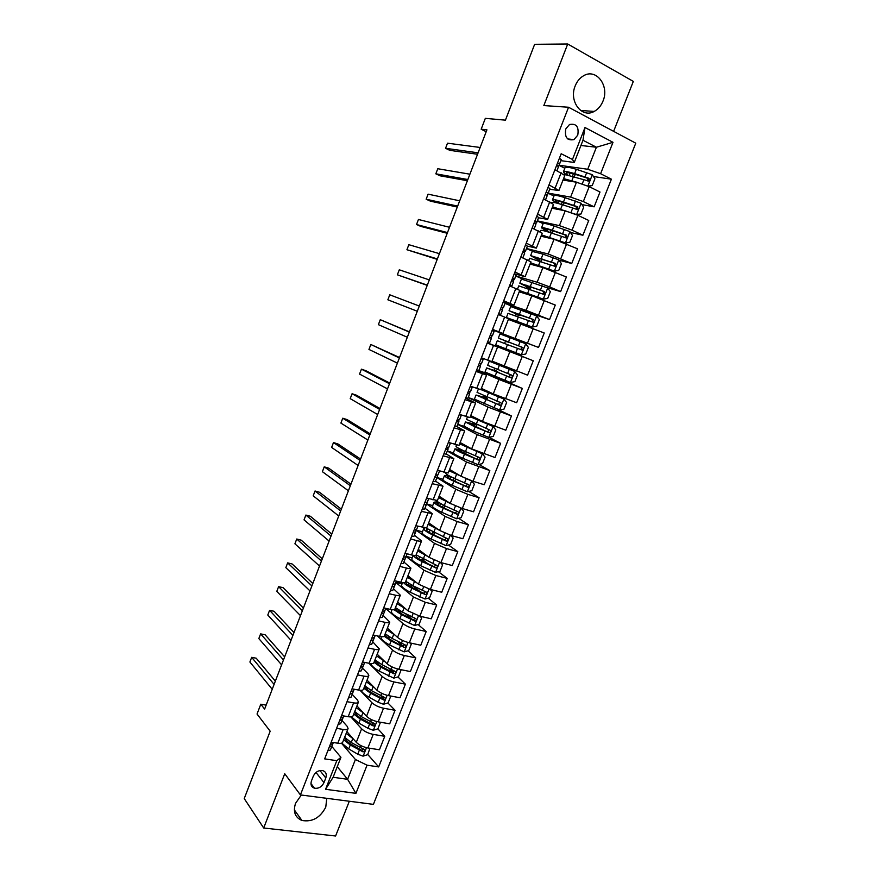 <?xml version="1.0" encoding="UTF-8"?>
<svg xmlns="http://www.w3.org/2000/svg" width="880" height="880" viewBox="0 0 880 880"><rect width="100%" height="100%" fill="white"/><g stroke="black" fill="none" stroke-linecap="round" stroke-linejoin="round"><path stroke-width="1.32" d="M575.201 85.899C568.601 101.222 581.867 118.657 594.187 111.43C598.103 109.329 601.029 105.897 602.976 101.134C609.697 85.899 596.233 67.914 583.55 75.779C579.832 77.935 577.049 81.301 575.201 85.899M301.323 795.036L295.548 803.33C292.897 811.756 295.02 817.465 301.928 820.457C312.235 822.261 320.188 817.817 325.776 807.114L326.755 798.325M565.785 128.92C564.454 137.269 567.182 140.833 573.958 139.601L577.753 135.168C579.106 126.786 576.356 123.233 569.492 124.52L565.785 128.92M613.624 131.34L633.325 81.4L567.721 44L534.644 44.308L505.428 120.164L485.331 118.349L481.173 129.206L486.2 131.714M373.406 804.364L635.767 143.187L568.557 107.25L300.41 794.915L373.406 804.364M300.41 794.915L284.735 773.74L263.692 828.003L335.599 836L349.316 801.251M263.692 828.003L244.233 798.578L270.171 731.192L257.037 714.021L260.799 704.209L264.616 709.104L486.926 129.822L481.173 129.206M323.983 782.617L325.809 777.953C326.975 774.114 325.886 771.65 322.553 770.55C318.472 770.165 315.392 772.046 313.291 776.204L311.454 780.901C310.31 784.652 311.344 787.105 314.556 788.238C318.692 788.711 321.838 786.841 323.983 782.617L316.019 772.475M367.048 765.182L355.927 793.353L325.578 789.294L336.798 760.683L340.934 757.317L333.113 777.271L347.611 779.306L355.41 759.495L367.048 765.182L378.686 766.92L611.402 179.19L593.45 176.528M580.921 145.486L596.409 147.235L582.978 140.25L574.266 162.459L572.473 159.467L561.176 153.736L324.654 758.879L336.798 760.683M572.473 159.467L584.991 127.523L612.997 142.318L600.6 173.712L611.402 179.19M567.721 44L543.84 105.567L568.557 107.25M266.145 705.122L260.799 704.209M337.26 766.689L347.611 779.306L355.927 793.353M340.934 757.317L331.826 746.427M574.266 162.459L560.868 160.655M548.999 184.899L558.91 190.509L549.67 189.277M537.592 214.082L547.591 219.384L538.527 217.767M526.24 243.111L536.338 248.116L527.406 246.114L525.426 251.35L525.712 250.503L523.732 249.711M514.954 271.997L525.129 276.705L514.69 273.834M503.712 300.751L513.986 305.162L503.338 301.719M492.536 329.351L502.887 333.476L492.448 329.582M487.19 343.035L497.585 347.017L487.234 342.914M476.091 371.437L486.563 375.122L476.421 370.579M465.047 399.696L475.607 403.095L465.663 398.123M454.047 427.823L464.695 430.936L456.797 426.514M443.113 455.807L453.838 458.645L446.182 453.904M432.234 483.659L443.036 486.211L435.545 481.129M421.399 511.368L432.278 513.656L424.952 508.222M410.619 538.945L417.087 540.694C419.826 541.398 421.322 541.497 421.575 540.958L414.414 535.194M399.883 566.401L406.384 568.04C409.123 568.711 410.641 568.744 410.927 568.139L403.92 562.034M389.213 593.714L395.725 595.265C398.475 595.892 400.015 595.87 400.323 595.188L393.481 588.742M378.587 620.906L385.121 622.358C387.882 622.941 389.433 622.853 389.774 622.105L383.075 615.34M368.016 647.955L374.561 649.319C377.333 649.858 378.906 649.726 379.28 648.901L372.735 641.795M357.489 674.883L364.056 676.159C366.839 676.654 368.434 676.456 368.83 675.576L367.917 673.662L362.439 668.14M347.017 701.679L353.606 702.867C356.4 703.318 358.006 703.076 358.424 702.108L357.555 700.095L352.187 694.353M336.589 728.354L343.2 729.443C345.994 729.861 347.622 729.553 348.073 728.53L347.248 726.418L341.979 720.456M341.462 743.193L355.41 759.495M346.874 731.599L356.29 742.335C359.095 745.074 362.956 746.944 367.873 747.956L379.445 749.771L384.769 736.296L377.861 728.838M350.856 716.892L361.614 728.805C364.441 731.489 368.313 733.359 373.219 734.393L384.769 736.296M356.928 705.925L366.531 716.287C369.38 718.927 373.263 720.786 378.169 721.842L389.708 723.822L395.054 710.281L387.882 702.944M360.019 690.261L371.877 702.691C374.748 705.287 378.642 707.124 383.537 708.224L395.054 710.281M367.037 680.13L376.827 690.107C379.72 692.659 383.614 694.496 388.509 695.618L400.015 697.752L405.394 684.145L397.914 676.929M368.841 663.245L382.195 676.445C385.11 678.953 389.015 680.779 393.91 681.923L405.394 684.145M377.19 654.225L387.167 663.806C390.104 666.27 394.009 668.085 398.904 669.262L410.366 671.561L415.778 657.888L407.99 650.793M377.344 635.899L392.557 650.078C395.516 652.498 399.443 654.313 404.327 655.512L415.778 657.888M387.398 628.188L397.551 637.384C400.532 639.76 404.459 641.553 409.343 642.785L420.772 645.238L426.206 631.51L418.077 624.536M385.759 608.509L402.974 623.59C405.977 625.922 409.915 627.715 414.788 628.969L426.206 631.51M397.639 602.041L407.99 610.83L419.837 616.187L431.233 618.805L436.689 605.011L428.197 598.158M395.89 582.549L413.435 596.981L425.304 602.305L436.689 605.011M407.935 575.762L418.473 584.155L430.375 589.457L441.738 592.24L447.216 578.38L438.328 571.659M406.065 556.479L423.94 570.24L435.875 575.509L447.216 578.38M418.286 549.373L429.011 557.359L440.957 562.606L452.287 565.554L457.798 551.628L448.47 545.039M416.317 530.299L434.5 543.378L446.49 548.592L457.798 551.628M428.67 522.852L439.593 530.431L451.605 535.623L462.891 538.736L468.424 524.744L458.623 518.287M426.624 504.009L445.115 516.384L457.149 521.543L468.424 524.744M439.12 496.21L450.23 503.382L462.286 508.508L473.539 511.797L479.105 497.739L468.776 491.425M436.953 477.587L455.774 489.258L467.874 494.362L479.105 497.739M437.25 475.64L437.525 474.958M449.603 469.447L460.911 476.201L473.033 481.272L484.242 484.737L489.83 470.602L478.929 464.431M447.337 451.044L466.488 462.011L489.83 470.602M447.898 448.415L448.316 447.337M460.141 442.552L471.647 448.888L495 457.534L500.61 443.344L489.049 437.305M457.765 424.369L477.246 434.632L500.61 443.344M458.59 421.069L459.173 419.584M470.734 415.536L482.438 421.443L505.802 430.21L511.445 415.954L497.343 409.2M468.248 397.573L488.07 407.121L511.445 415.954M469.337 393.591L470.074 391.699M472.01 386.749L470.481 391.743L468.226 391.545M481.371 388.388L493.273 393.877L516.659 402.754L522.324 388.421L492.107 375.243M478.742 370.645L498.927 379.478L522.324 388.421M480.139 365.97L481.03 363.671M482.823 359.106L483.076 358.446M492.052 361.119L527.571 375.166L533.269 360.767L502.546 348.645M502.92 347.699L502.535 348.678L488.939 343.453L533.269 360.767M488.939 343.453L489.313 342.507M490.985 338.217L492.03 335.555M493.724 331.221L494.032 330.429L538.527 347.446L507.573 335.83M508.398 319.407L544.247 332.981L538.527 347.446M500.005 315.161L500.225 314.6M502.051 309.936L502.931 307.67M505.076 303.347L526.108 310.354L549.549 319.594L521.686 310.255M519.211 291.808L531.839 295.757L555.291 305.063L549.549 319.594M513.161 281.512L513.887 279.642M515.79 275.99L537.152 282.249L549.67 286.913L560.615 291.61L546.238 287.353M530.079 264.077L542.916 267.575L566.39 277.002L560.615 291.61M524.326 252.945L524.909 251.482M526.537 248.49L548.251 254.001L571.736 263.483L558.954 260.194M541.002 236.214L554.048 239.261L577.533 248.809L571.736 263.483M535.557 224.246L535.964 223.179M537.339 220.869L559.416 225.621L572.055 230.164L582.901 235.224L570.449 232.485M551.969 208.219L565.235 210.804L577.907 215.314L588.742 220.484L582.901 235.224M546.832 195.404L547.085 194.744M548.196 193.127L570.625 197.098L583.319 201.575L594.132 206.833L581.944 204.589M563.002 180.081L576.477 182.215L589.204 186.659L599.995 192.016L594.132 206.833M559.097 165.242L587.73 169.257L596.409 147.235L612.997 142.318M331.188 742.17L337.799 743.215C340.615 743.611 342.243 743.281 342.716 742.214L348.04 728.629M378.686 766.92L367.763 754.479M363.484 749.606L363 749.056M434.753 535.348L433.246 534.281M427.768 563.684L423.269 560.274M420.046 591.591L413.27 586.124M411.807 619.157L405.35 613.613M404.668 644.765L402.919 646.184L397.639 641.366M393.25 672.419L389.521 668.822M383.383 698.357L381.084 696.003M373.45 724.075L372.185 722.711M341.583 715.572L348.183 716.705C350.988 717.134 352.605 716.859 353.034 715.869L358.391 702.207M352.033 688.831L358.611 690.063C361.405 690.536 363 690.316 363.418 689.392L368.797 675.653M362.538 661.98L369.094 663.289C371.877 663.806 373.45 663.641 373.835 662.783L379.247 648.989M373.076 634.986L379.621 636.394C382.393 636.955 383.955 636.845 384.307 636.064L389.752 622.182M383.68 607.871L390.203 609.367C392.964 609.972 394.504 609.917 394.834 609.202L400.301 595.254M402.061 583.869L395.967 582.373M394.328 580.624L400.829 582.219C403.59 582.857 405.108 582.868 405.405 582.219L410.905 568.194M412.236 557.909L406.131 556.325M405.031 553.245L411.51 554.928C414.26 555.621 415.767 555.676 416.031 555.115L421.553 541.013M422.444 531.828L416.306 530.145M415.789 525.723L426.712 527.868L432.256 513.7M432.707 505.637L426.668 503.888M426.591 498.08L437.437 500.5L443.014 486.255M443.014 479.314L436.997 477.477M437.448 470.305L448.217 473L453.827 458.667M478.071 464.618L482.328 453.838L485.078 457.127L482.504 463.639L477.961 464.64L462.847 458.293C456.665 455.521 453.497 453.728 453.354 452.903L447.37 450.956M448.36 442.387L459.041 445.357L464.684 430.958M464.101 426.426L457.787 424.303M473.066 423.775L473.319 423.126M459.327 414.337L469.92 417.593L475.596 403.117M476.718 400.51L468.259 397.529M483.516 397.144L484.033 395.824M470.338 386.144L480.854 389.686L486.563 375.133M492.118 375.221L478.753 370.623M494.01 370.392L494.791 368.401M496.628 363.737L496.87 363.121M481.415 357.819L491.843 361.647L497.585 347.017M507.254 336.644L507.595 335.764L494.032 330.429M504.559 343.497L505.571 340.923L506.561 341.319L498.333 338.074L508.519 341.979L510.169 337.766L499.95 333.916L498.333 338.074M518.122 308.946L505.076 303.369M515.427 315.821L516.175 313.918M498.344 314.501L508.651 318.769L502.887 333.465M523.556 279.367L515.768 276.034M526.328 288.024L526.823 286.77M509.553 285.824L519.772 290.378L513.986 305.151M532.587 251.273L526.515 248.567M537.295 260.084L537.526 259.501M520.817 256.993L530.948 261.855L525.14 276.694M543.136 223.663L537.306 220.968M532.136 228.03L542.19 233.189L536.349 248.094M553.96 196.031L548.152 193.237M543.51 198.924L553.476 204.391L547.613 219.351M600.6 173.712L587.73 169.257M564.828 168.267L559.042 165.374M554.95 169.675L564.817 175.439L558.932 190.465M333.113 777.271L325.578 789.294M584.991 127.523L582.978 140.25M327.833 750.75L330.385 750.002L333.355 742.511L330.385 750.002M275.352 681.153L256.212 658.207L251.68 657.338L274.098 684.409M251.68 657.338L249.898 662.013L272.228 689.293M332.926 743.501L333.311 742.511L332.926 743.501L330.242 744.579M329.538 746.394L331.936 746.02M350.141 735.328L348.095 732.996M353.265 738.881L346.17 733.392M369.93 748.275L367.675 754.688L363.044 756.162L357.753 754.204L348.733 748.913L341.737 743.094M345.708 739.497L346.654 739.332M343.673 739.75L350.273 744.997L363.044 751.872C364.969 751.476 365.31 750.651 364.056 749.408L351.241 742.533L344.641 737.297M363.616 748.935L361.658 750.299L351.681 744.557C347.534 742.06 345.334 739.816 345.092 737.825M338.14 724.394L340.659 723.734L343.706 715.968M284.658 656.898L265.133 634.788L260.623 633.875L283.481 659.956M260.623 633.875L258.83 638.572L281.6 664.851M339.845 720.005L342.221 719.73L343.607 716.298M343.211 717.2L343.706 715.935L343.211 717.2L340.56 718.19M348.491 697.906L350.977 697.345L353.936 689.81M293.997 632.544L274.098 611.281L269.588 610.313L292.908 635.393M269.588 610.313L267.795 615.032L291.016 640.31M350.207 693.506L352.55 693.33L353.848 690.118M353.54 690.789L354.145 689.227L353.54 690.789L350.922 691.68M358.886 671.297L361.339 670.835L364.21 663.52M303.391 608.08L283.107 587.675L278.608 586.652L302.379 610.72M278.608 586.652L276.793 591.382L300.476 615.659M360.613 666.875L362.923 666.798L364.133 663.817M363.924 664.235L364.639 662.398L363.924 664.235L361.339 665.038M360.624 709.907L357.984 707.058M363.616 713.13L356.246 707.674M379.885 722.139L380.336 722.612L377.883 728.838L373.252 730.268L367.939 728.299L358.875 723.107L351.395 716.837M355.894 714.076L357.236 713.944M353.738 714.065L360.415 719.169L373.274 725.956C375.21 725.538 375.529 724.702 374.242 723.459L361.394 716.683L354.717 711.59M373.802 723.327L371.866 724.438L361.812 718.784C357.412 716.188 355.179 713.944 355.102 712.03M371.173 684.343L367.95 681.054M374.044 687.28L366.377 681.835M389.829 695.86L390.588 696.619L388.124 702.867L383.504 704.264L378.191 702.284L369.05 697.18C364.639 694.661 361.988 692.373 361.075 690.305M366.19 688.556L368.049 688.523M390.588 696.619L389.763 695.849M363.858 688.259L370.601 693.22L383.592 699.93C385.484 699.468 385.792 698.621 384.505 697.411L371.58 690.723L364.826 685.773M384.043 697.257L382.162 698.478L371.976 692.89C367.323 690.206 365.057 687.962 365.189 686.147M381.788 658.636L377.971 654.973M384.571 661.309L376.541 655.875M399.795 669.438L400.895 670.505L398.42 676.786L393.8 678.139L379.28 671.121C373.956 668.129 371.184 665.61 370.964 663.564M376.607 662.948L379.115 663.058M374.022 662.332L380.842 667.15L393.965 673.783C395.813 673.277 396.099 672.43 394.812 671.231L381.821 664.642L374.99 659.835M394.339 671.077L392.359 672.331L382.195 666.875C377.344 664.136 375.045 661.925 375.32 660.242L375.342 660.176M369.336 644.556L371.756 644.193L374.539 637.109M312.818 583.517L292.138 563.97L287.65 562.881L311.883 585.937M287.65 562.881L285.835 567.644L309.98 590.909M371.074 640.123L373.34 640.134L374.462 637.395M375.21 635.448L374.352 637.571L371.8 638.275M392.491 632.797L388.058 628.793M395.197 635.25L386.76 629.805M409.86 642.895L411.246 644.27L408.76 650.573L404.151 651.882L389.554 644.952C383.68 641.707 380.875 639.144 381.161 637.241L381.216 637.109M387.167 637.263L390.489 637.549M384.208 636.262L391.127 640.97L404.382 647.515C406.186 646.965 406.45 646.107 405.174 644.93L392.117 638.44L385.209 633.776M390.423 630.927L389.818 630.883M404.382 647.515L392.458 640.739C387.574 638.055 385.231 635.932 385.462 634.381L385.583 634.128M379.841 617.694L382.228 617.43L384.912 610.566M322.289 558.844L301.224 540.166L296.736 539.022L321.442 561.055M296.736 539.022L294.921 543.807L319.528 566.038M381.579 613.239L383.823 613.349L384.835 610.852M385.814 608.355L384.824 610.775L382.305 611.38M403.293 606.848L398.2 602.514M405.944 609.092L397.034 603.603M419.991 616.22L421.641 617.903L419.144 624.239L414.546 625.504L399.883 618.662C393.965 615.483 391.105 613.019 391.336 611.27L391.38 611.149M397.947 611.523L402.182 611.985M394.064 609.719L401.456 614.647L414.843 621.115C416.603 620.532 416.856 619.663 415.591 618.519L402.446 612.117L395.461 607.596M400.697 605.143L401.39 605.22M415.052 618.332L413.369 619.85L402.776 614.482C397.848 611.853 395.472 609.829 395.648 608.388L395.923 607.992M390.39 590.711L392.744 590.535L395.329 583.902M331.793 534.061L310.332 516.252L305.866 515.064L331.034 536.052M305.866 515.064L304.04 519.871L329.109 541.068M392.711 586.707L392.15 586.234L394.339 586.443L395.274 584.188M395.351 583.847L396.418 581.13L395.351 583.847L392.865 584.364M414.238 580.778C410.674 578.82 408.738 577.28 408.408 576.136M416.834 582.857L407.341 577.28M430.166 589.402L432.091 591.426L429.583 597.784L424.996 599.016L410.256 592.24C404.294 589.138 401.39 586.784 401.555 585.178L401.599 585.068M409.013 585.75L413.534 586.025M403.656 582.692C404.965 584.265 407.693 586.102 411.84 588.214L425.359 594.583C427.075 593.967 427.306 593.098 426.052 591.976L412.83 585.673L405.768 581.295M411.807 579.359L412.599 579.469M425.469 591.778L423.5 593.285L413.127 588.104C408.166 585.53 405.757 583.594 405.878 582.285L406.384 581.79M400.983 563.585L403.304 563.519L405.779 556.952M341.352 509.168L319.484 492.25L315.029 491.007L340.67 510.95M315.029 491.007L313.192 495.825L338.734 515.977M402.754 559.075L404.921 559.405L405.746 557.392M407.154 553.795L405.933 556.798L403.48 557.216M425.326 554.62C421.069 552.42 418.858 550.77 418.693 549.67M427.911 556.545L417.703 550.847M440.385 562.452L442.596 564.817L440.066 571.208L435.49 572.385L420.673 565.708C414.667 562.661 411.719 560.417 411.818 558.976L411.862 558.866M420.453 559.966L424.083 559.504M413.38 555.346C413.886 556.842 416.845 558.943 422.268 561.66L435.919 567.941C437.591 567.281 437.8 566.401 436.557 565.301L416.13 554.873M423.368 553.575L424.094 553.696M435.93 565.081L433.972 566.687L423.544 561.605C418.539 559.086 416.086 557.238 416.152 556.05L416.999 555.522M411.642 536.338L413.919 536.371L416.174 529.804M350.944 484.176L328.68 468.149L324.236 466.84L350.339 485.727M324.236 466.84L322.388 471.68L348.403 490.787M413.413 531.806L415.536 532.235L416.273 530.464M417.901 526.317L416.559 529.617L414.139 529.936M436.623 528.374L436.601 528.363C431.552 525.91 429.044 524.172 429.055 523.149L429.066 523.116M439.23 530.178L428.12 524.282M450.659 535.348L453.145 538.076L450.604 544.511L446.028 545.644L431.145 539.044C425.095 536.063 422.092 533.929 422.125 532.642L422.169 532.543M432.421 534.204L434.093 534.017L434.566 532.796M424.798 528.077L423.698 528.627C423.665 529.892 426.679 532.015 432.74 534.974L446.523 541.156C448.151 540.474 448.349 539.594 447.117 538.505L426.283 528.143M446.435 538.263L444.499 539.957L433.994 534.985C428.967 532.521 426.459 530.761 426.481 529.705L427.878 529.232M422.345 508.959L424.589 509.091L426.855 503.415L426.393 502.425M360.58 459.063L337.909 443.938L333.476 442.574L360.063 460.405M333.476 442.574L331.628 447.436L358.116 465.476M424.116 504.405L426.217 504.933L426.855 503.415M428.703 498.696L427.24 502.304L424.853 502.524M448.239 502.095L447.117 501.578C442.035 499.191 439.483 497.541 439.439 496.65L439.549 496.485M451.099 503.899L438.57 497.585M460.988 508.112L463.738 511.225L461.186 517.682L456.621 518.771L441.661 512.248C435.567 509.344 432.509 507.32 432.487 506.187L432.52 506.11M444.191 508.09L445.104 505.967M437.437 501.952L434.071 502.15C434.104 503.261 437.162 505.274 443.267 508.167L457.182 514.25C458.766 513.535 458.942 512.655 457.721 511.588L444.279 505.582L435.633 500.599M456.984 511.324L455.07 513.106L444.499 508.233C439.439 505.824 436.887 504.163 436.854 503.239L439.164 502.986M433.092 481.448L435.303 481.679L437.492 476.19L436.216 474.76M437.404 470.404L438.845 470.734M370.249 433.851L347.182 419.628L342.76 418.209L369.831 434.962M342.76 418.209L340.901 423.093L367.873 440.055M434.885 476.872L436.942 477.51L437.481 476.234M439.549 470.954L437.976 474.87L435.622 474.98M449.35 475.937L444.488 475.552L442.904 479.6C442.981 480.59 446.094 482.493 452.232 485.331L467.269 491.766L471.823 490.721L474.386 484.231L471.537 480.931L449.086 470.778M471.537 480.931L470.976 480.601M460.383 475.882L457.688 474.672C452.573 472.34 449.966 470.789 449.878 470.03L450.219 469.81M444.488 475.552C444.576 476.509 447.7 478.401 453.838 481.228L467.896 487.212C469.436 486.475 469.59 485.584 468.38 484.539L454.861 478.643C448.712 475.816 445.588 473.935 445.489 472.989L445.511 472.934M451.308 476.96L450.186 478.951M467.566 484.242L465.696 486.134L455.059 481.36C449.955 479.006 447.359 477.433 447.282 476.641L451 476.883M443.894 453.794L446.072 454.146L448.162 448.932L446.413 447.359M448.239 442.706L450.417 443.058L448.756 447.293L446.435 447.304M379.973 408.518L356.488 395.208L352.077 393.734L379.632 409.409M352.077 393.734L350.207 398.64L377.674 414.524M445.698 449.207L447.722 449.944L448.162 448.932M450.45 443.069L448.756 447.293M482.328 453.838L459.635 443.839M482.251 453.75L468.303 447.645L460.361 443.278L461.241 443.157M462.638 450.274L454.949 448.833C455.103 449.636 458.282 451.418 464.464 454.168L478.643 460.053C480.139 459.294 480.293 458.392 479.083 457.358L465.487 451.561C459.294 448.811 456.115 447.051 455.961 446.259L455.972 446.215M465.014 451.352L461.395 450.373L460.746 452.034M478.181 457.028L477.048 459.151L476.366 459.03L457.754 449.922L461.395 450.373M454.751 426.019L456.896 426.47L457.259 425.667L458.898 421.465L457.061 420.112M459.118 414.865L461.384 415.041L459.921 418.847L459.591 419.584L457.303 419.485M389.741 383.075L365.838 370.689L361.438 369.16L389.488 383.735M361.438 369.16L359.557 374.088L387.508 388.883M456.555 421.399L458.546 422.246L458.887 421.487M473.209 423.819L465.465 421.982L463.859 426.074L473.517 431.123L488.708 437.382L493.24 436.436L495.825 429.88L493.02 426.437L470.25 416.768M493.02 426.437L478.973 420.475L470.888 416.405L473.055 416.713M470.679 415.679L471.449 415.899M465.465 421.982L475.145 426.976L489.445 432.751C490.908 431.97 491.04 431.068 489.852 430.056L466.488 419.364M474.837 423.786L476.894 425.029L471.845 423.742L471.361 424.985M488.84 429.682L487.828 431.915L487.091 431.794L468.27 423.082L471.845 423.742M465.663 398.101L468.028 398.123L469.678 393.899L467.764 392.733M470.041 386.903L472.351 387.068M399.542 357.522L370.832 344.487L399.377 357.951M370.832 344.487L368.951 349.426L397.397 363.121M467.478 393.47L469.667 393.921M483.659 397.188L476.025 395.021L474.419 399.124L499.499 409.992L504.031 409.09L506.627 402.512L503.833 399.003L480.909 389.576M503.833 399.003L481.47 389.4L487.278 391.116M481.173 388.872L485.716 390.39M476.025 395.021L500.302 405.328C501.721 404.525 501.831 403.623 500.654 402.622L477.059 392.392M483.879 396.231L487.322 398.475L482.339 396.979L482.02 397.815M499.51 402.182L498.663 404.558L497.871 404.437L478.841 396.11L482.339 396.979M476.63 370.051L478.698 370.722L480.502 366.223L478.511 365.222M481.03 358.798L483.197 359.326L481.195 358.38M409.398 331.859L380.27 319.693L409.321 332.057M380.27 319.693L378.389 324.665L407.33 337.238M478.445 365.398L480.502 366.223M483.197 359.326L481.415 363.77L479.204 363.462M494.153 370.447L486.64 367.917L485.023 372.042L510.345 382.481L514.866 381.623L517.484 375.012L514.701 371.437L489.28 361.174L496.661 363.638M514.701 371.437L492.107 362.274L500.412 365.156L496.694 363.55M486.64 367.917L511.203 377.773C512.578 376.948 512.688 376.046 511.522 375.056L487.663 365.31L489.28 361.174M494.274 369.721L497.805 371.789L492.723 370.513M510.18 374.539L509.542 377.058L508.695 376.948L492.888 370.106M487.641 341.869L489.731 342.628L491.392 338.382L489.676 342.639M492.063 330.561L494.098 331.463L492.437 335.709L490.237 335.247M417.307 311.256L387.86 299.794L389.752 294.8L419.298 306.042M490.754 335.071L492.437 335.709M489.478 337.183L491.348 338.36M504.515 340.439L509.344 342.397L505.395 341.385M505.835 348.832L507.474 344.63L497.299 340.692L495.682 344.839L521.246 354.827L525.756 354.013L528.385 347.369L525.624 343.728L510.169 337.766M504.504 340.494L520.63 346.665C521.95 347.655 521.895 348.579 520.465 349.426L522.159 350.075C523.501 349.239 523.589 348.337 522.434 347.358L508.519 341.979M504.724 343.09L504.966 343.662M507.474 344.63L522.159 350.075M498.718 313.544L500.665 314.677L498.52 314.039M503.162 302.181L505.142 303.105L503.382 307.725L501.314 306.889M427.317 285.142L397.364 274.813L399.278 269.808L429.33 279.906M501.215 307.142L503.371 307.736M500.555 308.836L502.392 310.123L500.665 314.677M427.229 285.373L397.364 274.813M515.339 312.873L519.926 315.458L515.889 314.622M512.644 319.726L532.202 327.041L536.701 326.282L539.341 319.605L536.591 315.898L510.675 306.548M532.202 327.041L506.385 317.504L513.491 320.749M512.501 320.089L517.297 322.157L513.447 320.848M506.385 317.504L508.013 313.335L533.159 322.256C534.468 321.398 534.545 320.485 533.401 319.528L509.047 310.706L516.318 313.973M515.152 313.346L531.564 318.89C532.873 319.869 532.84 320.793 531.443 321.662L533.159 322.256M509.839 285.087L511.797 286.077L511.5 286.638M514.305 273.658L516.252 274.692L516.054 275.319L514.371 279.609L514.558 279.026L512.457 278.399M437.382 258.918L406.923 249.733L408.837 244.695L439.406 253.66M512.127 279.224L514.371 279.62M511.687 280.357L513.491 281.754L511.643 286.594M437.206 259.38L406.923 249.733M526.207 285.164L525.844 286.077L530.563 288.387L526.438 287.749M523.501 292.05L523.182 292.853L519.981 291.137L528.704 293.865L543.202 299.123L547.701 298.419L550.341 291.709L547.613 287.925L521.444 279.048M543.202 299.123L519.684 290.598M519.387 291.357L523.028 293.007M523.182 292.853L524.689 293.524M518.771 285.879L543.356 294.25L544.214 294.294L544.423 291.555L519.816 283.206L526.966 286.836M525.844 286.077L522.654 284.317L542.553 290.994C543.851 291.951 543.829 292.875 542.476 293.766L544.214 294.294M521.015 256.476L522.841 257.884M525.503 245.003L527.417 246.147L525.712 250.503M447.491 232.573L416.515 224.532L418.44 219.483L449.526 227.293M523.094 251.163L525.415 251.372M522.874 251.724L524.634 253.242L522.863 257.895M447.227 233.277L420.849 226.413L416.515 224.532M532.356 264.704L530.794 263.549L539.66 265.969L554.257 271.073L558.745 270.413L561.407 263.67L558.701 259.82L543.015 254.133L532.268 251.416M554.257 271.073L530.585 262.801M529.573 258.28L554.433 266.156L555.313 266.2L555.489 263.461L530.64 255.585L537.658 259.578M537.119 257.334L536.591 258.676L533.489 256.685L553.597 262.955C554.884 263.901 554.873 264.825 553.553 265.727L555.313 266.2M536.591 258.676L540.441 261.151M532.257 227.744L534.138 228.954L535.843 224.587L534.138 228.954M536.767 216.205L538.626 217.459L538.219 218.636L536.525 222.959L536.921 221.837L534.952 220.957M457.655 206.107L426.151 199.232L428.087 194.161L459.69 200.805M535.843 224.587L534.116 222.959L536.514 222.992M457.292 207.064L430.474 201.168L426.151 199.232M542.146 236.478L541.662 235.829L550.66 237.941L565.367 242.891L569.844 242.275L572.517 235.51L569.833 231.583L554.059 225.984C547.492 223.839 543.862 223.036 543.158 223.597L543.136 223.652M565.367 242.891L541.53 234.872M540.441 230.549L540.463 230.494C541.134 229.988 544.753 230.813 551.32 232.98L566.478 237.974L566.621 235.224L552.376 230.274C545.82 228.107 542.19 227.293 541.508 227.832L547.756 231.836M548.097 229.361L547.393 231.143L544.357 228.932C544.94 228.492 547.943 229.174 553.399 230.967L564.685 234.784C565.972 235.708 565.972 236.632 564.685 237.567L566.478 237.974M547.393 231.143L550.242 232.628M543.543 198.858L544.61 199.452M548.075 187.264L549.901 188.639L549.384 190.08L547.679 194.425L548.185 193.028L546.227 192.049M467.852 179.531L435.831 173.822L437.778 168.729L469.898 174.196M545.809 194.733L547.679 194.425M545.413 194.051L547.107 195.8L545.545 199.892M467.39 180.719L440.143 175.813L435.831 173.822M576.048 214.478L580.998 214.005L583.682 207.196L581.009 203.203L565.169 197.703C558.547 195.635 554.862 194.953 554.092 195.69L554.07 195.756M576.532 214.566L552.519 206.811M564.322 210.628L561.726 209.781C556.237 208.032 553.19 207.427 552.574 207.977L552.651 208.351M551.353 202.686L551.375 202.62C552.123 201.938 555.797 202.642 562.408 204.732L577.687 209.605L577.797 206.844L563.475 202.015C556.864 199.925 553.179 199.232 552.431 199.936L556.072 202.928M558.217 203.467L555.291 201.047C555.918 200.464 558.987 201.036 564.476 202.774L575.839 206.481L576.741 208.34M559.438 158.18L561.231 159.665L560.604 161.392L558.899 165.759L559.504 164.076L557.557 162.998M478.104 152.823L445.555 148.302L447.502 143.187L480.161 147.466M557.931 166.221L558.899 165.759M556.776 165L558.415 166.87L556.974 170.676M477.554 154.264L449.845 150.359L445.555 148.302M587.994 186.087L592.207 185.603L594.913 178.761L592.251 174.691L576.323 169.29C569.657 167.288 565.906 166.738 565.07 167.64L565.037 167.728M575.157 174.306L574.453 176.627M577.192 182.347L563.574 178.618M573.859 181.797L572.836 181.478C567.314 179.795 564.223 179.3 563.541 179.993L563.508 180.169M563.739 174.207L588.94 181.104L589.039 178.332L574.629 173.613C567.963 171.611 564.223 171.039 563.398 171.919L565.653 174.383M567.677 174.757L566.269 173.03C566.962 172.304 570.075 172.766 575.608 174.438L587.037 178.035L587.961 179.839M361.614 728.805L356.29 742.335M371.877 702.691L366.531 716.287M382.195 676.445L376.827 690.107M392.557 650.078L387.167 663.806M402.974 623.59L397.551 637.384M413.435 596.981L407.99 610.83M423.94 570.24L418.473 584.155M434.5 543.378L429.011 557.359M445.115 516.384L439.593 530.431M455.774 489.258L450.23 503.382M466.488 462.011L460.911 476.201M477.246 434.632L471.647 448.888M488.07 407.121L482.438 421.443M498.927 379.478L493.273 393.877M509.85 351.703L504.163 366.168M520.817 323.796L515.108 338.327M531.839 295.757L526.108 310.354M542.916 267.575L537.152 282.249M554.048 239.261L548.251 254.001M565.235 210.804L559.416 225.621M576.477 182.215L570.625 197.098M373.219 734.393L367.873 747.956M343.2 729.443L337.799 743.215M353.606 702.867L348.183 716.705M383.537 708.224L378.169 721.842M364.056 676.159L358.611 690.063M393.91 681.923L388.509 695.618M374.561 649.319L369.094 663.289M404.327 655.512L398.904 669.262M385.121 622.358L379.621 636.394M414.788 628.969L409.343 642.785M395.725 595.265L390.203 609.367M425.304 602.305L419.837 616.187M406.384 568.04L400.829 582.219M435.875 575.509L430.375 589.457M417.087 540.694L411.51 554.928M446.49 548.592L440.957 562.606M427.845 513.205L422.246 527.516M457.149 521.543L451.605 535.623M438.658 485.584L433.026 499.961M467.874 494.362L462.286 508.508M449.526 457.831L443.872 472.285M478.632 467.06L473.033 481.272M460.438 429.946L454.762 444.466M489.456 439.626L483.824 453.904M471.405 401.929L465.696 416.515M500.324 412.06L494.67 426.404M482.438 373.769L476.696 388.421M511.247 384.351L505.56 398.772M493.515 345.466L487.74 360.206M522.225 356.521L516.516 371.008M504.647 317.031L498.85 331.837M533.258 328.548L527.516 343.112M515.834 288.464L510.004 303.336M544.335 300.454L538.571 315.084M527.076 259.743L521.213 274.692M555.467 272.206L549.67 286.913M538.373 230.89L532.488 245.905M566.665 243.837L560.835 258.61M549.725 201.883L543.807 216.986M577.907 215.314L572.055 230.164M561.132 172.744L555.192 187.913M589.204 186.659L583.319 201.575M319.946 770.55L325.809 777.953M330.11 746.768L329.615 746.185L330.143 746.768M363.165 756.129L366.487 747.681M351.241 742.533L352.781 738.606M348.733 748.913L350.273 744.997M360.272 747.791L361.097 745.712M357.753 754.204L359.293 750.277M361.658 750.299L363.044 751.872M342.221 719.73L340.659 723.734M339.922 719.818L340.45 720.412M352.55 693.33L350.977 697.345M350.273 693.352L350.801 693.924M362.923 666.798L361.339 670.835M360.657 666.765L361.207 667.304M373.362 730.235L376.794 721.556M361.394 716.683L362.934 712.745M358.875 723.107L360.415 719.169M370.48 721.864L371.382 719.576M367.939 728.299L369.501 724.361M371.844 724.427L373.252 725.956M383.614 704.231L387.134 695.31M371.58 690.723L373.142 686.774M369.05 697.18L370.601 693.22M380.732 695.816L381.711 693.319M378.191 702.284L379.742 698.324M382.074 698.445L383.515 699.908M393.921 678.106L397.529 668.943M381.821 664.642L383.383 660.671M379.28 671.121L380.842 667.15M391.039 669.647L392.106 666.93M388.476 676.148L390.049 672.166M392.359 672.331L393.822 673.75M373.34 640.134L371.756 644.193M375.177 635.437L374.352 637.571M371.107 640.046L371.657 640.563M404.272 651.849L407.979 642.444M392.117 638.44L393.679 634.447M388.465 636.306L388.069 637.318M389.554 644.952L391.127 640.97M401.379 643.357L402.534 640.431M398.816 649.88L400.389 645.876M402.688 646.107L404.184 647.46M383.823 613.349L382.228 617.43M385.77 608.355L384.824 610.775M381.601 613.195L382.162 613.701M414.667 625.482L418.462 615.835M402.446 612.117L404.03 608.113M398.772 610.038L398.178 611.545M399.883 618.662L401.456 614.647M411.785 616.935L413.017 613.8M409.2 623.502L410.784 619.476M413.072 619.751L414.59 621.06M394.339 586.443L392.744 590.535M425.106 598.983L429.011 589.083M412.83 585.673L414.414 581.647M411.873 585.178L411.51 586.102M409.123 583.638L408.452 585.365M410.256 592.24L411.84 588.214M422.224 590.403L423.544 587.048M419.639 596.992L421.223 592.955M423.5 593.285L425.04 594.528M404.921 559.405L403.304 563.519M407.11 553.784L405.933 556.798M435.6 572.363L439.604 562.221M423.269 559.097L424.853 555.049M422.301 558.624L421.685 560.175M419.529 557.117L418.814 558.954M420.673 565.708L422.268 561.66M432.729 563.739L434.126 560.164M430.122 570.361L431.717 566.302M433.972 566.687L435.545 567.864M415.536 532.235L413.919 536.371M417.857 526.306L416.559 529.617M446.149 545.611L450.241 535.216M433.752 532.411L435.347 528.341M432.047 525.195L431.816 525.8M432.773 531.938L431.97 533.973M429.979 530.475L429.22 532.411M431.145 539.044L432.74 534.974M443.267 536.943L444.763 533.148M440.649 543.598L442.255 539.528M444.499 539.957L446.094 541.09M426.217 504.933L424.589 509.091M428.659 498.685L427.24 502.304M456.742 518.738L460.933 508.09M444.279 505.582L445.885 501.501M442.552 498.432L442.288 499.103M443.3 505.12L442.464 507.243M440.473 503.712L439.681 505.736M441.661 512.248L443.267 508.167M453.86 510.026L455.444 506.011M451.231 516.714L452.848 512.622M455.07 513.106L456.698 514.173M436.942 477.51L435.303 481.679M439.505 470.943L437.976 474.87M467.379 491.744L471.614 481.019M454.861 478.643L456.478 474.529M453.101 471.537L452.804 472.285M455.84 473.165L455.62 473.715M453.871 478.192L453.002 480.403M452.232 485.331L453.838 481.228M464.508 482.988L466.136 478.863M461.868 489.709L463.485 485.584M465.696 486.134L467.357 487.146M447.722 449.944L446.072 454.146M465.487 451.561L467.115 447.436M463.694 444.51L463.375 445.335M466.488 446.05L466.224 446.71M464.464 451.209L463.595 453.42M462.847 458.293L464.464 454.168M475.211 455.818L476.839 451.671M472.549 462.572L474.177 458.425M476.366 459.03L478.06 459.976M458.546 422.246L456.896 426.47M461.241 415.36L459.591 419.584M488.818 437.36L493.086 426.525M476.168 424.358L477.796 420.211M474.353 417.362L474.001 418.264M477.191 418.792L476.883 419.573M474.881 424.655L474.232 426.316M473.517 431.123L475.145 426.976M485.947 428.516L487.586 424.358M483.285 435.303L484.924 431.145M487.091 431.794L488.807 432.685M469.436 394.427L467.775 398.662M472.142 387.497L470.481 391.743M499.609 409.97L503.899 399.091M486.904 397.034L488.543 392.865M484.957 390.324L484.671 391.061M487.938 391.413L487.586 392.315M485.353 397.98L484.924 399.091M484.242 403.821L485.87 399.663M496.749 401.082L498.399 396.902M494.065 407.902L495.715 403.722M497.871 404.437L499.62 405.262M480.37 366.465L478.698 370.722M483.087 359.502L481.415 363.77M510.466 382.459L514.767 371.525M497.684 369.567L499.334 365.387M495.88 371.173L495.66 371.723M495.011 376.387L496.65 372.207M507.595 373.527L509.256 369.325M504.9 380.369L506.561 376.178M508.695 376.948L510.477 377.707M494.087 331.375L492.415 335.654M521.356 354.805L525.69 343.816M518.496 345.829L520.157 341.605M515.79 352.715L517.451 348.491M520.63 346.665L522.434 347.358M502.392 310.123L500.709 314.424M505.142 303.105L503.459 307.406M532.312 327.03L536.657 315.986M519.409 314.248L521.07 310.024M518.342 313.951L518.089 314.589M516.703 321.134L518.364 316.921M529.452 318.01L531.124 313.764M526.735 324.918L528.396 320.683M531.564 318.89L533.401 319.528M513.491 281.754L511.797 286.077M516.252 274.692L514.558 279.026M543.312 299.112L547.69 288.024M530.343 286.396L532.015 282.15M529.243 286.187L528.77 287.397M526.537 293.084L526.174 293.986M527.626 293.315L529.298 289.069M540.463 290.048L542.135 285.78M537.724 296.989L539.396 292.732M542.553 290.994L544.423 291.555M524.634 253.242L522.94 257.587M554.367 271.062L558.767 259.919M541.332 258.401L543.015 254.133M540.188 258.291L539.484 260.084M537.471 265.221L537.163 266.013M534.413 264.242L534.05 265.155M538.604 265.353L540.276 261.096M551.518 261.954L553.201 257.664M548.768 268.928L550.451 264.649M553.597 262.955L555.489 263.461M538.626 217.459L536.921 221.837M565.477 242.88L569.899 231.682M552.376 230.274L554.059 225.984M551.199 230.252L550.264 232.628M548.46 237.215L548.196 237.897M545.369 236.313L545.039 237.16M549.637 237.259L551.32 232.98M562.628 233.717L564.322 229.416M559.867 240.735L561.561 236.434M564.685 234.784L566.621 235.224M547.107 195.8L545.512 199.881M549.901 188.639L548.185 193.028M576.642 214.555L581.086 203.302M563.475 202.015L565.169 197.703M559.119 201.256L558.25 203.478M562.254 202.092L561.352 204.391M559.504 209.088L559.284 209.649M556.38 208.241L556.072 209.022M560.725 209.033L562.408 204.732M573.804 205.348L575.498 201.025M571.021 212.399L572.726 208.076M575.839 206.481L577.797 206.844M558.415 166.87L556.93 170.654M561.231 159.665L559.504 164.076M587.884 186.032L592.317 174.79M574.629 173.613L576.323 169.29M570.196 173.019L569.36 175.153M573.364 173.778L572.484 176.022M567.435 180.037L567.16 180.741M571.857 180.675L573.551 176.352M585.024 176.847L586.729 172.502M582.285 183.81L583.935 179.586M587.037 178.035L589.039 178.332M580.613 110.473L594.187 111.43M294.338 809.886L301.928 820.457M567.721 138.941L573.958 139.601M310.948 783.53L314.556 788.238M371.866 724.438L373.274 725.956M382.162 698.478L383.592 699.93M392.524 672.397L393.965 673.783M381.381 636.691L381.161 637.241M391.952 609.697L391.336 611.27M413.369 619.85L414.843 621.115M402.578 582.571L401.555 585.178M423.863 593.384L425.359 594.583M413.248 555.313L411.818 558.976M434.401 566.797L435.919 567.941M423.698 528.627L422.125 532.642M444.994 540.078L446.523 541.156M434.071 502.15L432.487 506.187M455.631 513.238L457.182 514.25M454.817 481.25L455.697 479.017M466.312 486.255L467.896 487.212M456.456 444.983L455.961 446.259M465.421 454.245L466.334 451.935M454.949 448.833L453.354 452.903M477.048 459.151L478.643 460.053M467.39 417.065L466.477 419.408M478.72 420.376L478.984 419.705M476.069 427.119L476.883 425.051M487.828 431.915L489.445 432.751M478.379 389.015L477.048 392.425M489.445 393.085L489.764 392.26M486.783 399.861L487.322 398.486M498.663 404.558L500.302 405.328M497.53 372.482L497.805 371.789M509.542 377.058L511.203 377.773M510.675 306.537L509.047 310.706M519.926 315.447L520.245 314.655M517.297 322.146L517.539 321.53M521.455 279.015L519.816 283.206M530.563 288.376L531.157 286.869M528.121 294.591L528.44 293.777M518.782 285.857L517.484 289.168M532.279 251.372L530.64 255.585M541.244 261.173L542.124 258.94M539.143 266.541L539.396 265.881M529.595 258.247L528.715 260.491M543.158 223.597L541.508 227.832M552.2 233.277L553.146 230.879M540.463 230.494L540.001 231.671M554.092 195.69L552.431 199.936M563.299 205.018L564.212 202.686M576.037 209.286L577.687 209.605M565.07 167.64L563.398 171.919M587.466 180.873L588.94 181.104"/></g></svg>
